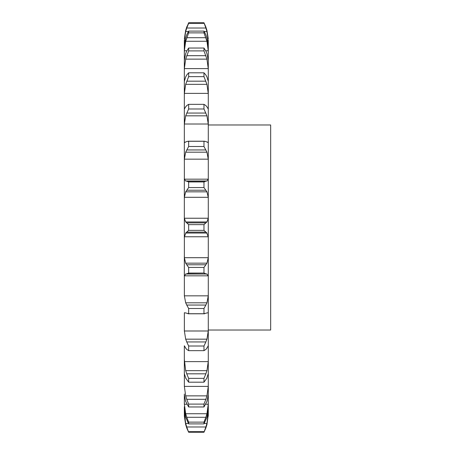 <?xml version="1.0" encoding="UTF-8"?>
<svg xmlns="http://www.w3.org/2000/svg" width="455" height="455" viewBox="0 0 455 455"><rect width="100%" height="100%" fill="white"/><g stroke="black" fill="none" stroke-linecap="round" stroke-linejoin="round"><path stroke-width="0.68" d="M186.738 427.95L188.649 432.25L186.738 427.95M203.971 432.25L205.882 427.95L203.971 432.25L188.649 432.25L186.738 426.983L205.882 426.983L203.971 432.25M206.945 424.617L208.288 414.568L208.288 40.432M184.332 414.568L185.674 424.617L184.366 416.262L184.332 408.607L185.674 417.161L188.649 423.901L188.649 422.132L186.738 417.292L205.882 417.292L203.971 422.132L203.971 423.901L206.945 417.161L208.288 408.607M184.332 406.719L184.332 408.607M205.745 404.222L208.254 404.222L206.945 413.732L185.674 413.732L184.366 404.222L184.332 394.735L185.674 401.418L188.649 406.969L188.649 404.103L186.738 399.314L205.882 399.314L203.971 404.103L203.971 406.969L206.945 401.418L208.288 394.735M184.332 394.013L184.332 394.735M184.366 386.397L208.254 386.397L206.945 395.867L185.674 395.867L184.366 386.397L184.366 374.027M184.366 361.623L208.254 361.623L206.945 370.649L185.674 370.649L184.332 359.353L184.332 373.549L184.332 345.988M184.366 330.99L208.254 330.99L206.945 339.168L185.674 339.168L184.366 330.99L184.366 312.767M184.366 295.835L208.254 295.835L206.945 302.814L185.674 302.814L184.366 295.835L184.332 256L184.332 276.754L184.366 275.827L208.254 275.827L208.288 276.754M184.366 257.695L208.254 257.695L206.945 263.161L185.674 263.161L184.366 257.695L184.366 236.765L208.254 236.765L208.288 238.107M203.971 181.954L188.649 181.954L186.738 181.164L205.882 181.164L203.971 181.954L203.971 187.562L206.945 191.839L208.254 197.305L184.366 197.305L184.332 199L184.332 178.246L184.332 238.107M184.366 179.173L208.254 179.173L206.945 180.988L185.674 180.988L184.366 179.173L184.332 141.755L184.332 161.138L184.366 159.165L208.254 159.165L208.288 161.138M184.685 142.483L184.332 141.755L184.332 109.012L184.332 126.177L184.366 124.01L208.254 124.01L208.288 126.177M184.332 109.012L184.332 81.451L184.332 95.647L184.366 93.377L208.254 93.377L208.288 95.647M185.674 76.929L184.332 81.451L184.332 60.265L184.332 70.872L184.366 68.603L208.254 68.603L208.288 70.872M185.674 53.582L184.332 60.265L184.332 46.393L184.332 52.951L184.366 50.778L186.874 50.778L185.589 53.838M185.674 37.839L184.332 46.393L184.332 40.432L184.332 42.651L184.366 40.677L184.952 40.677M184.332 40.432L184.332 42.651M208.254 416.262L208.288 414.568M205.757 428.28L207.031 424.282M204.244 423.457L206.945 423.457L208.288 412.349M205.757 427.336L207.031 423.104M184.332 412.349L185.674 423.457L188.376 423.457M208.254 404.222L208.288 402.049M205.757 417.65L207.031 413.379M208.254 386.397L208.288 384.128M205.757 399.655L207.031 395.526M208.254 374.027L208.288 373.549M206.945 378.071L203.971 382.189L203.971 378.355L205.882 373.822L186.738 373.822L188.649 378.355L188.649 382.189L185.674 378.071M206.706 378.475L208.282 373.623M208.254 361.623L208.288 359.353M205.757 374.141L207.031 370.33M206.945 348.143L205.882 349.434L203.971 350.651L203.971 346.016L205.882 341.938L186.738 341.938L188.649 346.016L188.649 350.651L186.738 349.434L185.674 348.143M206.706 348.359L208.282 345.772M208.254 330.99L208.288 328.823M205.757 342.211L207.031 338.895M208.254 312.767L208.288 313.245M206.945 312.949L203.971 313.734L203.971 308.501L205.882 305.049L186.738 305.049L188.649 308.501L188.649 313.734L185.674 312.949M206.706 312.966L208.282 312.75M208.254 295.835L208.288 293.862M205.757 305.271L207.031 302.586M205.882 273.836L203.971 273.046L203.971 267.438L205.882 264.77L186.738 264.77L188.649 267.438L188.649 273.046L186.738 273.836L206.945 274.012L186.738 273.836M206.706 273.83L208.282 276.003M208.254 257.695L208.288 256M205.757 264.935L207.031 263.001M203.971 227.5L203.971 230.367L206.945 233.045L185.674 233.045L188.649 230.367L188.649 224.633L186.738 222.87L205.882 222.87L203.971 224.633L203.971 227.5M206.706 232.676L208.282 237.14M184.332 216.893L184.366 218.235L185.674 221.955L206.945 221.955L208.254 218.235L208.288 216.893M205.757 222.961L207.031 221.864M208.254 197.305L208.288 199M208.254 179.173L208.288 178.246M205.757 181.181L207.031 180.971M205.882 141.488L203.971 141.266L203.971 146.499L206.945 152.186L208.254 159.165M206.945 142.051L208.254 142.233L208.288 141.755M207.935 142.483L208.254 142.233L207.241 142.233M205.757 141.431L207.031 142.108M205.882 105.566L203.971 104.349L203.971 108.984L206.945 115.832L208.254 124.01M208.254 109.012L206.945 106.857M205.757 105.441L207.031 106.982M205.882 74.978L203.971 72.811L203.971 76.645L206.945 84.351L208.254 93.377M206.945 76.929L208.288 81.451M205.757 74.785L207.031 77.122M205.882 51.057L203.971 48.031L203.971 50.897L206.945 59.133L208.254 68.603M206.945 53.582L208.288 60.265M205.882 34.842L203.971 31.099L203.971 32.868L206.945 41.269L208.254 50.778L205.745 50.778L207.031 53.838M208.254 50.778L208.288 52.951M184.366 40.677L185.674 31.543L186.738 28.017L205.882 28.017L203.971 22.75L206.945 30.383L208.254 38.738L206.945 30.383M206.945 37.839L208.288 46.393M205.757 34.546L207.031 38.14M207.668 40.677L208.254 40.677L208.288 42.651M205.882 28.017L206.945 31.543L208.254 40.677M205.757 26.72L207.031 30.718M185.674 30.383L184.366 38.738L185.674 30.383L188.649 22.75L203.971 22.75L205.882 27.05M208.288 124.971L270.668 124.971L270.668 330.029L208.288 330.029M185.589 424.282L186.857 428.28M185.589 423.104L186.857 427.336M185.589 413.379L186.857 417.65M185.589 395.526L186.857 399.655M184.338 373.623L185.913 378.475M185.589 370.33L186.857 374.141M184.338 345.772L185.913 348.359M185.589 338.895L186.857 342.211M184.338 312.75L185.913 312.966M185.589 302.586L186.857 305.271M184.338 276.003L185.913 273.83M185.589 263.001L186.857 264.935M184.338 237.14L185.913 232.676M185.589 221.864L186.857 222.961M184.366 197.305L185.674 191.839L188.649 187.562L188.649 181.954M185.589 180.971L186.857 181.181M184.366 159.165L185.674 152.186L188.649 146.499L188.649 141.266L186.738 141.488M185.589 142.108L186.857 141.431M185.378 142.233L184.366 142.233L185.674 142.051M184.366 124.01L185.674 115.832L188.649 108.984L188.649 104.349L186.738 105.566M185.589 106.982L186.857 105.441M184.366 109.012L185.674 106.857M184.366 93.377L185.674 84.351L188.649 76.645L188.649 72.811L186.738 74.978M185.589 77.122L186.857 74.785M184.366 68.603L185.674 59.133L188.649 50.897L188.649 48.031L186.738 51.057M184.366 50.778L185.674 41.269L188.649 32.868L188.649 31.099L186.738 34.842M185.589 38.14L186.857 34.546M186.738 28.017L188.649 23.347L186.738 27.05M185.589 30.718L186.857 26.72M203.971 431.653L188.649 431.653M203.971 422.132L188.649 422.132M203.971 423.901L188.649 423.901M203.971 404.103L188.649 404.103M203.971 406.969L188.649 406.969M203.971 378.355L188.649 378.355M203.971 382.189L188.649 382.189M203.971 346.016L188.649 346.016M203.971 350.651L188.649 350.651M203.971 308.501L188.649 308.501M203.971 313.734L188.649 313.734M185.72 274.012L206.9 274.012M203.971 267.438L188.649 267.438M203.971 273.046L188.649 273.046M186.738 232.13L205.882 232.13M203.971 230.367L188.649 230.367M203.971 224.633L188.649 224.633M185.674 191.839L206.945 191.839M203.971 187.562L188.649 187.562M186.738 190.23L205.882 190.23M185.674 152.186L206.945 152.186M203.971 146.499L188.649 146.499M203.971 141.266L188.649 141.266M186.738 149.951L205.882 149.951M185.674 115.832L206.945 115.832M203.971 108.984L188.649 108.984M203.971 104.349L188.649 104.349M186.738 113.062L205.882 113.062M185.674 84.351L206.945 84.351M203.971 76.645L188.649 76.645M203.971 72.811L188.649 72.811M186.738 81.178L205.882 81.178M185.674 59.133L206.945 59.133M203.971 50.897L188.649 50.897M203.971 48.031L188.649 48.031M186.738 55.686L205.882 55.686M185.674 41.269L206.945 41.269M203.971 32.868L188.649 32.868M203.971 31.099L188.649 31.099M186.738 37.708L205.882 37.708M185.674 31.543L188.376 31.543M204.244 31.543L206.945 31.543M203.971 23.347L188.649 23.347M184.366 414.323L184.935 414.323M207.685 414.323L208.254 414.323M184.366 404.222L186.874 404.222M184.366 218.235L208.254 218.235M204.596 313.785L188.023 313.785M204.596 141.215L188.023 141.215"/></g></svg>
